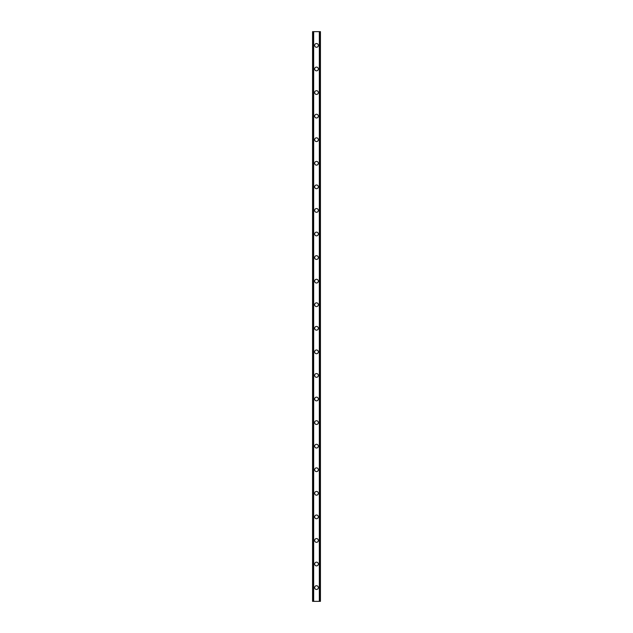 <?xml version="1.0" encoding="UTF-8"?>
<svg xmlns="http://www.w3.org/2000/svg" width="633" height="633" viewBox="0 0 633 633"><rect width="100%" height="100%" fill="white"/><g stroke="black" fill="none" stroke-linecap="round" stroke-linejoin="round"><path stroke-width="0.95" d="M314.633 587.598A1.867 1.867 0 0 1 316.5 585.731A1.867 1.867 0 0 1 318.367 587.598A1.867 1.867 0 0 1 316.5 589.465A1.867 1.867 0 0 1 314.633 587.598M314.633 564.027A1.867 1.867 0 0 1 316.5 562.159A1.867 1.867 0 0 1 318.367 564.027A1.867 1.867 0 0 1 316.5 565.894A1.867 1.867 0 0 1 314.633 564.027M314.633 540.447A1.867 1.867 0 0 1 316.5 538.588A1.867 1.867 0 0 1 318.367 540.447A1.867 1.867 0 0 1 316.5 542.315A1.867 1.867 0 0 1 314.633 540.447M314.633 516.876A1.867 1.867 0 0 1 316.5 515.009A1.867 1.867 0 0 1 318.367 516.876A1.867 1.867 0 0 1 316.5 518.744A1.867 1.867 0 0 1 314.633 516.876M314.633 493.305A1.867 1.867 0 0 1 316.5 491.437A1.867 1.867 0 0 1 318.367 493.305A1.867 1.867 0 0 1 316.5 495.172A1.867 1.867 0 0 1 314.633 493.305M314.633 469.733A1.867 1.867 0 0 1 316.5 467.866A1.867 1.867 0 0 1 318.367 469.733A1.867 1.867 0 0 1 316.5 471.593A1.867 1.867 0 0 1 314.633 469.733M314.633 446.154A1.867 1.867 0 0 1 316.5 444.287A1.867 1.867 0 0 1 318.367 446.154A1.867 1.867 0 0 1 316.5 448.022A1.867 1.867 0 0 1 314.633 446.154M314.633 422.583A1.867 1.867 0 0 1 316.5 420.716A1.867 1.867 0 0 1 318.367 422.583A1.867 1.867 0 0 1 316.5 424.45A1.867 1.867 0 0 1 314.633 422.583M314.633 399.012A1.867 1.867 0 0 1 316.5 397.144A1.867 1.867 0 0 1 318.367 399.012A1.867 1.867 0 0 1 316.5 400.871A1.867 1.867 0 0 1 314.633 399.012M314.633 375.432A1.867 1.867 0 0 1 316.5 373.565A1.867 1.867 0 0 1 318.367 375.432A1.867 1.867 0 0 1 316.5 377.3A1.867 1.867 0 0 1 314.633 375.432M314.633 351.861A1.867 1.867 0 0 1 316.5 349.994A1.867 1.867 0 0 1 318.367 351.861A1.867 1.867 0 0 1 316.5 353.728A1.867 1.867 0 0 1 314.633 351.861M314.633 328.29A1.867 1.867 0 0 1 316.5 326.422A1.867 1.867 0 0 1 318.367 328.29A1.867 1.867 0 0 1 316.5 330.157A1.867 1.867 0 0 1 314.633 328.29M314.633 304.71A1.867 1.867 0 0 1 316.5 302.843A1.867 1.867 0 0 1 318.367 304.71A1.867 1.867 0 0 1 316.5 306.578A1.867 1.867 0 0 1 314.633 304.71M314.633 281.139A1.867 1.867 0 0 1 316.5 279.272A1.867 1.867 0 0 1 318.367 281.139A1.867 1.867 0 0 1 316.5 283.006A1.867 1.867 0 0 1 314.633 281.139M314.633 257.568A1.867 1.867 0 0 1 316.5 255.7A1.867 1.867 0 0 1 318.367 257.568A1.867 1.867 0 0 1 316.5 259.435A1.867 1.867 0 0 1 314.633 257.568M314.633 233.988A1.867 1.867 0 0 1 316.5 232.129A1.867 1.867 0 0 1 318.367 233.988A1.867 1.867 0 0 1 316.5 235.856A1.867 1.867 0 0 1 314.633 233.988M314.633 210.417A1.867 1.867 0 0 1 316.5 208.55A1.867 1.867 0 0 1 318.367 210.417A1.867 1.867 0 0 1 316.5 212.284A1.867 1.867 0 0 1 314.633 210.417M314.633 186.846A1.867 1.867 0 0 1 316.5 184.978A1.867 1.867 0 0 1 318.367 186.846A1.867 1.867 0 0 1 316.5 188.713A1.867 1.867 0 0 1 314.633 186.846M314.633 163.267A1.867 1.867 0 0 1 316.5 161.407A1.867 1.867 0 0 1 318.367 163.267A1.867 1.867 0 0 1 316.5 165.134A1.867 1.867 0 0 1 314.633 163.267M314.633 139.695A1.867 1.867 0 0 1 316.5 137.828A1.867 1.867 0 0 1 318.367 139.695A1.867 1.867 0 0 1 316.5 141.563A1.867 1.867 0 0 1 314.633 139.695M314.633 116.124A1.867 1.867 0 0 1 316.5 114.257A1.867 1.867 0 0 1 318.367 116.124A1.867 1.867 0 0 1 316.5 117.991A1.867 1.867 0 0 1 314.633 116.124M314.633 92.553A1.867 1.867 0 0 1 316.5 90.685A1.867 1.867 0 0 1 318.367 92.553A1.867 1.867 0 0 1 316.5 94.412A1.867 1.867 0 0 1 314.633 92.553M314.633 68.973A1.867 1.867 0 0 1 316.5 67.106A1.867 1.867 0 0 1 318.367 68.973A1.867 1.867 0 0 1 316.5 70.841A1.867 1.867 0 0 1 314.633 68.973M314.633 45.402A1.867 1.867 0 0 1 316.5 43.535A1.867 1.867 0 0 1 318.367 45.402A1.867 1.867 0 0 1 316.5 47.269A1.867 1.867 0 0 1 314.633 45.402M320.369 31.65L312.567 31.65L312.567 601.35L320.433 601.35L320.433 31.65L320.369 601.35M313.414 31.65L313.414 601.35M313.501 31.65L313.501 601.35M313.659 31.65L313.659 601.35M319.341 31.65L319.341 601.35M319.499 31.65L319.499 601.35M319.586 31.65L319.586 601.35M312.631 31.65L312.631 601.35M312.694 31.65L312.694 601.35M312.797 31.65L312.797 601.35M320.203 31.65L320.203 601.35M320.306 31.65L320.306 601.35"/></g></svg>
